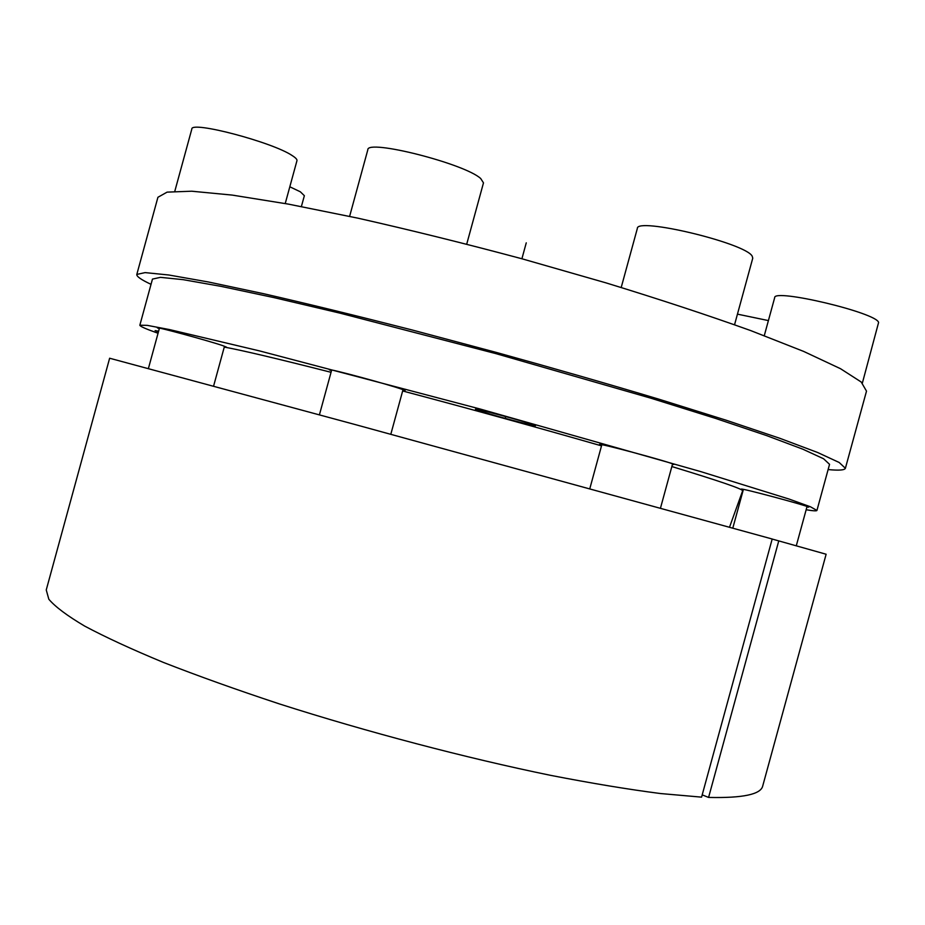 <?xml version="1.0" encoding="UTF-8"?>
<svg xmlns="http://www.w3.org/2000/svg" width="925" height="925" viewBox="0 0 925 925"><rect width="100%" height="100%" fill="white"/><g stroke="black" fill="none" stroke-linecap="round" stroke-linejoin="round"><path stroke-width="1.39" d="M224.266 347.083C241.344 350.147 276.945 358.553 331.046 372.301M402.653 390.963C471.796 409.336 538.084 427.639 601.516 445.862M671.851 466.547C719.361 481.023 742.96 489.105 742.648 490.817L742.613 490.921M806.149 509.756C813.029 510.912 816.625 511.132 816.937 510.438L810.439 506.784L789.175 499.095L700.768 471.611L480.757 409.185L259.601 350.922L169.518 329.578L147.295 325.369L139.848 325.207C139.872 326.305 145.942 328.988 158.059 333.254M534.292 425.061C526.66 421.916 473.924 407.775 475.473 409.278L476.965 410.006C485.775 413.44 536.488 427.026 535.471 425.662L534.292 425.061M158.603 331.231L155.111 330.595L158.441 331.855M742 494.517L741.376 494.332M224.336 346.852L226.428 347.106L222.671 345.603C208.588 340.782 155.631 326.398 157.331 327.855L159.297 328.733M402.803 390.442L405.127 390.674L402.676 389.552C390.396 384.927 327.358 367.93 329.335 369.769L331.462 370.763M672.382 464.604L673.99 464.396C667.572 461.286 597.434 442.555 599.527 444.497L601.62 445.468M806.889 507.062L808.751 507.131C805.872 505.235 739.457 487.521 741.341 489.14L743.237 489.972M136.808 274.436L157.921 197.279L167.101 192.134L191.672 191.209L232.244 195.094L288.311 204.101L357.871 218.161C409.914 229.897 464.593 243.437 521.908 258.769L605.898 282.842C659.837 299.376 708.134 315.309 750.799 330.618L803.64 351.408L840.536 368.717L861.21 382.013L866.505 391.125L845.392 468.281L839.195 462.488L817.619 452.498L779.868 438.311L726.275 420.262L658.658 399.114C607.586 383.806 553.462 368.231 496.286 352.413L411.868 329.901C357.235 315.911 307.875 303.851 263.787 293.745L208.472 281.998L168.755 274.991L145.086 272.609L136.808 274.436C136.495 276.459 141.236 279.755 151.029 284.333M139.848 325.207L152.463 279.096L160.43 277.35L183.173 279.662L221.26 286.403L274.182 297.653L340.042 313.159L495.95 353.639L650.761 398.155L715.337 418.343L766.617 435.594L802.831 449.192L823.574 458.765L829.552 464.327L816.937 510.438M828.118 469.565C838.871 470.605 844.629 470.189 845.392 468.281M772.178 539.044L826.129 554.237L762.732 785.949C760.917 794.378 742.868 798.206 708.585 797.431L702.202 794.864M701.578 797.142L660.543 793.546C628.248 789.383 591.595 783.313 550.606 775.347C465.818 757.945 367.121 731.987 279.385 703.913C236.731 689.819 198.089 675.99 163.471 662.45C131.755 649.315 105.496 637.198 84.707 626.109C67.201 615.749 55.234 606.8 48.828 599.238L46.25 589.942L109.636 358.229L355.767 424.714L772.19 539.009L701.578 797.142M778.781 540.836L708.585 797.431M764.281 335.659L774.676 297.677C773.323 288.242 876.808 312.754 878.6 322.467L862.366 383.077M621.207 287.478L637.337 228.487C636.099 216.936 745.515 243.09 752.175 256.144L752.765 258.168L734.554 324.733M349.615 216.369L367.815 149.815C366.716 138.808 464.87 163.667 480.711 178.537L483.486 182.861L466.72 244.142M174.813 191.232L191.822 129.061C190.723 120.585 272.921 142.277 292.242 155.608C295.688 157.793 297.26 159.493 296.96 160.673L285.235 203.535M289.814 186.781L300.347 191.799L304.36 195.695L301.388 206.541M768.397 320.582L737.445 314.142M505.721 416.551L505.466 417.487M521.908 258.769L526.256 242.847M729.513 527.192L742.648 490.817M807.051 506.472L796.309 545.715M743.399 489.383L732.808 528.106M672.591 463.853L660.473 508.16M601.828 444.717L589.792 488.735M403.011 389.668L390.812 434.276M331.682 370L319.426 414.805M224.498 346.239L213.606 386.037M159.458 328.109L148.428 368.439"/></g></svg>
